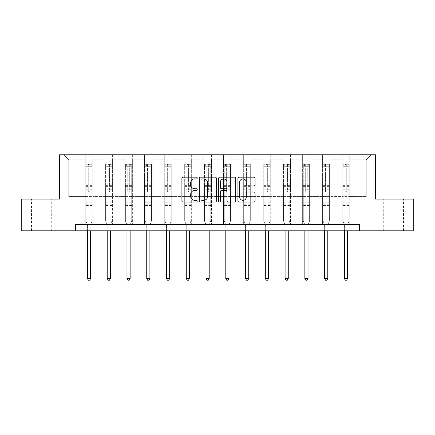 <?xml version="1.0" encoding="UTF-8"?>
<svg xmlns="http://www.w3.org/2000/svg" width="435" height="435" viewBox="0 0 435 435"><rect width="100%" height="100%" fill="white"/><g stroke="black" fill="none" stroke-linecap="round" stroke-linejoin="round"><path stroke-width="0.33" stroke-dasharray="2.17 1.63" d="M197.229 178.045A0.87 0.87 0 0 0 196.359 177.175L183.146 177.175A1.245 1.245 0 0 0 181.901 178.421L181.901 200.807A1.245 1.245 0 0 0 183.146 202.052L196.359 202.052A0.87 0.87 0 0 0 197.229 201.182A0.87 0.87 0 0 0 196.359 200.307L194.646 200.307A3.98 3.98 0 0 1 190.666 196.332L190.666 194.461A3.98 3.98 0 0 1 194.646 190.486L196.359 190.486A0.87 0.87 0 0 0 197.229 189.611A0.87 0.87 0 0 0 196.359 188.741L194.646 188.741A3.98 3.98 0 0 1 190.666 184.761L190.666 182.896A3.98 3.98 0 0 1 194.646 178.921L196.359 178.921A0.87 0.87 0 0 0 197.229 178.045M393.61 199.116L403.495 199.116L393.61 199.116M393.61 230.789L403.495 230.789L393.61 230.789M41.39 199.116L31.505 199.116L41.39 199.116M41.39 230.789L31.505 230.789L41.39 230.789M359.402 230.789L359.402 224.455L359.402 230.789L413.25 230.789L413.25 199.116L375.492 199.116L375.492 154.773L59.508 154.773L59.508 199.116L21.75 199.116L21.75 230.789L75.598 230.789L75.598 224.455L359.402 224.455L75.598 224.455L359.402 224.455L359.402 230.789L75.598 230.789L75.598 224.455L75.598 230.789M342.171 154.773L371.311 154.773L349.773 154.773L349.773 196.582L366.243 196.582L349.773 196.582L349.773 159.841L366.243 159.841L349.773 159.841L349.773 154.773L349.773 224.455L342.171 224.455L349.773 224.455L342.171 224.455L349.773 224.455L349.773 154.773L330.007 154.773L342.171 154.773L342.171 196.582L330.007 196.582L342.171 196.582L342.171 159.841L330.007 159.841L330.007 196.582L330.007 159.841L342.171 159.841L342.171 154.773L342.171 224.455L342.171 187.077L342.171 196.582L349.773 196.582L342.171 196.582L342.171 187.077L349.773 187.077L342.171 187.077L342.171 224.455L342.171 154.773M322.406 154.773L330.007 154.773L330.007 224.455L322.406 224.455L330.007 224.455L322.406 224.455L330.007 224.455L330.007 154.773L310.242 154.773L322.406 154.773L322.406 196.582L310.242 196.582L322.406 196.582L322.406 159.841L310.242 159.841L310.242 196.582L310.242 159.841L322.406 159.841L322.406 154.773L322.406 224.455L322.406 187.077L322.406 196.582L330.007 196.582L322.406 196.582L322.406 187.077L330.007 187.077L322.406 187.077L322.406 224.455L322.406 154.773M302.64 154.773L310.242 154.773L310.242 224.455L302.64 224.455L310.242 224.455L302.64 224.455L310.242 224.455L310.242 154.773L290.477 154.773L302.64 154.773L302.64 196.582L290.477 196.582L302.64 196.582L302.64 159.841L290.477 159.841L290.477 196.582L290.477 159.841L302.64 159.841L302.64 154.773L302.64 224.455L302.64 187.077L302.64 196.582L310.242 196.582L302.64 196.582L302.64 187.077L310.242 187.077L302.64 187.077L302.64 224.455L302.64 154.773M282.875 154.773L290.477 154.773L290.477 224.455L282.875 224.455L290.477 224.455L282.875 224.455L290.477 224.455L290.477 154.773L270.711 154.773L282.875 154.773L282.875 196.582L270.711 196.582L282.875 196.582L282.875 159.841L270.711 159.841L270.711 196.582L270.711 159.841L282.875 159.841L282.875 154.773L282.875 224.455L282.875 187.077L282.875 196.582L290.477 196.582L282.875 196.582L282.875 187.077L290.477 187.077L282.875 187.077L282.875 224.455L282.875 154.773M263.11 154.773L270.711 154.773L270.711 224.455L263.11 224.455L270.711 224.455L263.11 224.455L270.711 224.455L270.711 154.773L250.946 154.773L263.11 154.773L263.11 196.582L250.946 196.582L263.11 196.582L263.11 159.841L250.946 159.841L250.946 196.582L250.946 159.841L263.11 159.841L263.11 154.773L263.11 224.455L263.11 187.077L263.11 196.582L270.711 196.582L263.11 196.582L263.11 187.077L270.711 187.077L263.11 187.077L263.11 224.455L263.11 154.773M243.344 154.773L250.946 154.773L250.946 224.455L243.344 224.455L250.946 224.455L243.344 224.455L250.946 224.455L250.946 154.773L231.186 154.773L243.344 154.773L243.344 196.582L231.186 196.582L243.344 196.582L243.344 159.841L231.186 159.841L231.186 196.582L231.186 159.841L243.344 159.841L243.344 154.773L243.344 224.455L243.344 187.077L243.344 196.582L250.946 196.582L243.344 196.582L243.344 187.077L250.946 187.077L243.344 187.077L243.344 224.455L243.344 154.773M223.579 154.773L231.186 154.773L231.186 224.455L223.579 224.455L231.186 224.455L223.579 224.455L231.186 224.455L231.186 154.773L211.421 154.773L223.579 154.773L223.579 196.582L211.421 196.582L223.579 196.582L223.579 159.841L211.421 159.841L211.421 196.582L211.421 159.841L223.579 159.841L223.579 154.773L223.579 224.455L223.579 187.077L223.579 196.582L231.186 196.582L223.579 196.582L223.579 187.077L231.186 187.077L223.579 187.077L223.579 224.455L223.579 154.773M203.814 154.773L211.421 154.773L211.421 224.455L203.814 224.455L211.421 224.455L203.814 224.455L211.421 224.455L211.421 154.773L191.656 154.773L203.814 154.773L203.814 196.582L191.656 196.582L203.814 196.582L203.814 159.841L191.656 159.841L191.656 196.582L191.656 159.841L203.814 159.841L203.814 154.773L203.814 224.455L203.814 187.077L203.814 196.582L211.421 196.582L203.814 196.582L203.814 187.077L211.421 187.077L203.814 187.077L203.814 224.455L203.814 154.773M184.054 154.773L191.656 154.773L191.656 224.455L184.054 224.455L191.656 224.455L184.054 224.455L191.656 224.455L191.656 154.773L171.89 154.773L184.054 154.773L184.054 196.582L171.89 196.582L184.054 196.582L184.054 159.841L171.89 159.841L171.89 196.582L171.89 159.841L184.054 159.841L184.054 154.773L184.054 224.455L184.054 187.077L184.054 196.582L191.656 196.582L184.054 196.582L184.054 187.077L191.656 187.077L184.054 187.077L184.054 224.455L184.054 154.773M164.289 154.773L171.89 154.773L171.89 224.455L164.289 224.455L171.89 224.455L164.289 224.455L171.89 224.455L171.89 154.773L152.125 154.773L164.289 154.773L164.289 196.582L152.125 196.582L164.289 196.582L164.289 159.841L152.125 159.841L152.125 196.582L152.125 159.841L164.289 159.841L164.289 154.773L164.289 224.455L164.289 187.077L164.289 196.582L171.89 196.582L164.289 196.582L164.289 187.077L171.89 187.077L164.289 187.077L164.289 224.455L164.289 154.773M144.523 154.773L152.125 154.773L152.125 224.455L144.523 224.455L152.125 224.455L144.523 224.455L152.125 224.455L152.125 154.773L132.36 154.773L144.523 154.773L144.523 196.582L132.36 196.582L144.523 196.582L144.523 159.841L132.36 159.841L132.36 196.582L132.36 159.841L144.523 159.841L144.523 154.773L144.523 224.455L144.523 187.077L144.523 196.582L152.125 196.582L144.523 196.582L144.523 187.077L152.125 187.077L144.523 187.077L144.523 224.455L144.523 154.773M124.758 154.773L132.36 154.773L132.36 224.455L124.758 224.455L132.36 224.455L124.758 224.455L132.36 224.455L132.36 154.773L112.594 154.773L124.758 154.773L124.758 196.582L112.594 196.582L124.758 196.582L124.758 159.841L112.594 159.841L112.594 196.582L112.594 159.841L124.758 159.841L124.758 154.773L124.758 224.455L124.758 187.077L124.758 196.582L132.36 196.582L124.758 196.582L124.758 187.077L132.36 187.077L124.758 187.077L124.758 224.455L124.758 154.773M104.993 154.773L112.594 154.773L112.594 224.455L104.993 224.455L112.594 224.455L104.993 224.455L112.594 224.455L112.594 154.773L92.829 154.773L104.993 154.773L104.993 196.582L92.829 196.582L104.993 196.582L104.993 159.841L92.829 159.841L92.829 196.582L92.829 159.841L104.993 159.841L104.993 154.773L104.993 224.455L104.993 187.077L104.993 196.582L112.594 196.582L104.993 196.582L104.993 187.077L112.594 187.077L104.993 187.077L104.993 224.455L104.993 154.773M85.227 154.773L92.829 154.773L92.829 224.455L85.227 224.455L92.829 224.455L85.227 224.455L92.829 224.455L92.829 154.773L63.689 154.773L85.227 154.773L85.227 196.582L68.757 196.582L68.757 159.841L85.227 159.841L68.757 159.841L63.689 154.773L68.757 159.841L68.757 196.582L85.227 196.582L85.227 154.773L85.227 224.455L85.227 154.773M366.243 196.582L366.243 159.841L371.311 154.773L366.243 159.841L366.243 196.582M85.227 196.582L92.829 196.582L92.829 187.077L92.829 224.455L92.829 187.077L92.829 196.582L85.227 196.582L85.227 187.077L92.829 187.077L85.227 187.077L85.227 224.455L85.227 196.582M85.227 187.077L92.829 187.077L85.227 187.077M104.993 187.077L112.594 187.077L104.993 187.077M124.758 187.077L132.36 187.077L124.758 187.077M144.523 187.077L152.125 187.077L144.523 187.077M164.289 187.077L171.89 187.077L164.289 187.077M184.054 187.077L191.656 187.077L184.054 187.077M203.814 187.077L211.421 187.077L203.814 187.077M223.579 187.077L231.186 187.077L223.579 187.077M243.344 187.077L250.946 187.077L243.344 187.077M263.11 187.077L270.711 187.077L263.11 187.077M282.875 187.077L290.477 187.077L282.875 187.077M302.64 187.077L310.242 187.077L302.64 187.077M322.406 187.077L330.007 187.077L322.406 187.077M342.171 187.077L349.773 187.077L342.171 187.077M216.412 200.807L216.412 178.421A1.245 1.245 0 0 0 215.167 177.175L200.492 177.175A1.245 1.245 0 0 0 199.252 178.421L199.252 200.807A1.245 1.245 0 0 0 200.492 202.052L215.167 202.052A1.245 1.245 0 0 0 216.412 200.807M201.862 178.921A0.87 0.87 0 0 0 200.992 179.791L200.992 199.437A0.87 0.87 0 0 0 201.862 200.307L203.667 200.307A3.98 3.98 0 0 0 207.642 196.332L207.642 182.896A3.98 3.98 0 0 0 203.667 178.921L201.862 178.921M219.833 177.175L234.508 177.175A1.245 1.245 0 0 1 235.748 178.421L235.748 200.807A1.245 1.245 0 0 1 234.508 202.052L228.228 202.052A1.245 1.245 0 0 1 226.983 200.807L226.983 191.726A1.245 1.245 0 0 0 225.738 190.486L221.573 190.486A1.245 1.245 0 0 0 220.327 191.726L220.327 201.182A0.87 0.87 0 0 1 219.457 202.052A0.87 0.87 0 0 1 218.587 201.182L218.587 178.421A1.245 1.245 0 0 1 219.833 177.175M226.983 182.308A3.328 3.328 0 0 0 223.655 178.981A3.328 3.328 0 0 0 220.327 182.308L220.327 187.501A1.245 1.245 0 0 0 221.573 188.741L225.738 188.741A1.245 1.245 0 0 0 226.983 187.501L226.983 182.308M247.564 185.946L253.844 185.946A1.245 1.245 0 0 0 255.089 184.701L255.089 178.421A1.245 1.245 0 0 0 253.844 177.175L239.168 177.175A1.245 1.245 0 0 0 237.929 178.421L237.929 200.807A1.245 1.245 0 0 0 239.168 202.052L253.844 202.052A1.245 1.245 0 0 0 255.089 200.807L255.089 193.222A1.245 1.245 0 0 0 253.844 191.976L247.564 191.976A1.245 1.245 0 0 0 246.319 193.222L246.319 196.984A3.328 3.328 0 0 1 242.996 200.307A3.328 3.328 0 0 1 239.669 196.984L239.669 182.243A3.328 3.328 0 0 1 242.996 178.921A3.328 3.328 0 0 1 246.319 182.243L246.319 184.701A1.245 1.245 0 0 0 247.564 185.946M88.267 191.286A0.761 0.761 0 0 0 89.028 192.047A0.761 0.761 0 0 1 88.267 191.286L88.267 189.23L88.267 191.286M92.166 164.299L90.926 164.299L90.926 165.947L92.193 165.947L92.193 164.299L85.858 164.299L85.858 220.931L85.858 189.23L88.267 189.23L88.267 185.647L85.858 185.647M85.858 164.299L85.858 189.23L88.267 189.23L88.267 166.279L89.789 166.279L89.789 184.059L92.193 184.059L92.193 220.931L92.193 189.23L89.789 189.23L89.789 191.286A0.761 0.761 0 0 1 89.028 192.047A0.761 0.761 0 0 0 89.789 191.286L89.789 184.059M92.193 165.947L92.193 184.059M92.193 164.299L92.193 189.23L89.789 189.23L89.789 164.457L88.267 164.457L88.267 185.647M90.926 164.299L85.891 164.299M90.926 165.947L87.125 165.947L87.125 164.299M85.858 165.947L92.166 165.947M85.891 165.947L87.125 165.947M90.703 224.639L92.193 220.931L90.703 224.639A1.267 1.267 0 0 0 90.61 225.112A1.267 1.267 0 0 1 90.703 224.639M87.446 230.789L87.446 225.112A1.267 1.267 0 0 0 87.353 224.639L85.858 220.931L87.353 224.639A1.267 1.267 0 0 1 87.446 225.112L87.446 278.579L90.61 278.579L90.61 230.789M92.193 205.478L85.858 205.478M87.446 278.579L88.392 280.227L89.659 280.227L90.61 278.579M88.267 166.279L88.267 164.457M89.789 166.279L89.789 164.457M108.032 191.286A0.761 0.761 0 0 0 108.793 192.047A0.761 0.761 0 0 1 108.032 191.286L108.032 189.23L108.032 191.286M111.925 164.299L110.691 164.299L110.691 165.947L111.958 165.947L111.958 164.299L105.623 164.299L105.623 220.931L105.623 189.23L108.032 189.23L108.032 185.647L105.623 185.647M105.623 164.299L105.623 189.23L108.032 189.23L108.032 166.279L109.555 166.279L109.555 184.059L111.958 184.059L111.958 220.931L111.958 189.23L109.555 189.23L109.555 191.286A0.761 0.761 0 0 1 108.793 192.047A0.761 0.761 0 0 0 109.555 191.286L109.555 184.059M111.958 165.947L111.958 184.059M111.958 164.299L111.958 189.23L109.555 189.23L109.555 164.457L108.032 164.457L108.032 185.647M110.691 164.299L105.656 164.299M110.691 165.947L106.89 165.947L106.89 164.299M105.623 165.947L111.925 165.947M105.656 165.947L106.89 165.947M110.468 224.639L111.958 220.931L110.468 224.639A1.267 1.267 0 0 0 110.376 225.112A1.267 1.267 0 0 1 110.468 224.639M107.211 230.789L107.211 225.112A1.267 1.267 0 0 0 107.119 224.639L105.623 220.931L107.119 224.639A1.267 1.267 0 0 1 107.211 225.112L107.211 278.579L110.376 278.579L110.376 230.789M111.958 205.478L105.623 205.478M107.211 278.579L108.157 280.227L109.424 280.227L110.376 278.579M108.032 166.279L108.032 164.457M109.555 166.279L109.555 164.457M127.798 191.286A0.761 0.761 0 0 0 128.559 192.047A0.761 0.761 0 0 1 127.798 191.286L127.798 189.23L127.798 191.286M131.691 164.299L130.456 164.299L130.456 165.947L131.723 165.947L131.723 164.299L125.389 164.299L125.389 220.931L125.389 189.23L127.798 189.23L127.798 185.647L125.389 185.647M125.389 164.299L125.389 189.23L127.798 189.23L127.798 166.279L129.32 166.279L129.32 184.059L131.723 184.059L131.723 220.931L131.723 189.23L129.32 189.23L129.32 191.286A0.761 0.761 0 0 1 128.559 192.047A0.761 0.761 0 0 0 129.32 191.286L129.32 184.059M131.723 165.947L131.723 184.059M131.723 164.299L131.723 189.23L129.32 189.23L129.32 164.457L127.798 164.457L127.798 185.647M130.456 164.299L125.421 164.299M130.456 165.947L126.656 165.947L126.656 164.299M125.389 165.947L131.691 165.947M125.421 165.947L126.656 165.947M130.234 224.639L131.723 220.931L130.234 224.639A1.267 1.267 0 0 0 130.141 225.112A1.267 1.267 0 0 1 130.234 224.639M126.971 230.789L126.971 225.112A1.267 1.267 0 0 0 126.884 224.639L125.389 220.931L126.884 224.639A1.267 1.267 0 0 1 126.971 225.112L126.971 278.579L130.141 278.579L130.141 230.789M131.723 205.478L125.389 205.478M126.971 278.579L127.923 280.227L129.19 280.227L130.141 278.579M127.798 166.279L127.798 164.457M129.32 166.279L129.32 164.457M147.563 191.286A0.761 0.761 0 0 0 148.324 192.047A0.761 0.761 0 0 1 147.563 191.286L147.563 189.23L147.563 191.286M151.456 164.299L150.222 164.299L150.222 165.947L151.489 165.947L151.489 164.299L145.154 164.299L145.154 220.931L145.154 189.23L147.563 189.23L147.563 185.647L145.154 185.647M145.154 164.299L145.154 189.23L147.563 189.23L147.563 166.279L149.08 166.279L149.08 184.059L151.489 184.059L151.489 220.931L151.489 189.23L149.08 189.23L149.08 191.286A0.761 0.761 0 0 1 148.324 192.047A0.761 0.761 0 0 0 149.08 191.286L149.08 184.059M151.489 165.947L151.489 184.059M151.489 164.299L151.489 189.23L149.08 189.23L149.08 164.457L147.563 164.457L147.563 185.647M150.222 164.299L145.187 164.299M150.222 165.947L146.421 165.947L146.421 164.299M145.154 165.947L151.456 165.947M145.187 165.947L146.421 165.947M149.999 224.639L151.489 220.931L149.999 224.639A1.267 1.267 0 0 0 149.906 225.112A1.267 1.267 0 0 1 149.999 224.639M146.736 230.789L146.736 225.112A1.267 1.267 0 0 0 146.649 224.639L145.154 220.931L146.649 224.639A1.267 1.267 0 0 1 146.736 225.112L146.736 278.579L149.906 278.579L149.906 230.789M151.489 205.478L145.154 205.478M146.736 278.579L147.688 280.227L148.955 280.227L149.906 278.579M147.563 166.279L147.563 164.457M149.08 166.279L149.08 164.457M167.328 191.286A0.761 0.761 0 0 0 168.089 192.047A0.761 0.761 0 0 1 167.328 191.286L167.328 189.23L167.328 191.286M171.221 164.299L169.987 164.299L169.987 165.947L171.254 165.947L171.254 164.299L164.919 164.299L164.919 220.931L164.919 189.23L167.328 189.23L167.328 185.647L164.919 185.647M164.919 164.299L164.919 189.23L167.328 189.23L167.328 166.279L168.845 166.279L168.845 184.059L171.254 184.059L171.254 220.931L171.254 189.23L168.845 189.23L168.845 191.286A0.761 0.761 0 0 1 168.089 192.047A0.761 0.761 0 0 0 168.845 191.286L168.845 184.059M171.254 165.947L171.254 184.059M171.254 164.299L171.254 189.23L168.845 189.23L168.845 164.457L167.328 164.457L167.328 185.647M169.987 164.299L164.952 164.299M169.987 165.947L166.186 165.947L166.186 164.299M164.919 165.947L171.221 165.947M164.952 165.947L166.186 165.947M169.764 224.639L171.254 220.931L169.764 224.639A1.267 1.267 0 0 0 169.672 225.112A1.267 1.267 0 0 1 169.764 224.639M166.502 230.789L166.502 225.112A1.267 1.267 0 0 0 166.415 224.639L164.919 220.931L166.415 224.639A1.267 1.267 0 0 1 166.502 225.112L166.502 278.579L169.672 278.579L169.672 230.789M171.254 205.478L164.919 205.478M166.502 278.579L167.453 280.227L168.72 280.227L169.672 278.579M167.328 166.279L167.328 164.457M168.845 166.279L168.845 164.457M187.093 191.286A0.761 0.761 0 0 0 187.855 192.047A0.761 0.761 0 0 1 187.093 191.286L187.093 189.23L187.093 191.286M190.987 164.299L189.752 164.299L189.752 165.947L191.019 165.947L191.019 164.299L184.685 164.299L184.685 220.931L184.685 189.23L187.093 189.23L187.093 185.647L184.685 185.647M184.685 164.299L184.685 189.23L187.093 189.23L187.093 166.279L188.611 166.279L188.611 184.059L191.019 184.059L191.019 220.931L191.019 189.23L188.611 189.23L188.611 191.286A0.761 0.761 0 0 1 187.855 192.047A0.761 0.761 0 0 0 188.611 191.286L188.611 184.059M191.019 165.947L191.019 184.059M191.019 164.299L191.019 189.23L188.611 189.23L188.611 164.457L187.093 164.457L187.093 185.647M189.752 164.299L184.717 164.299M189.752 165.947L185.952 165.947L185.952 164.299M184.685 165.947L190.987 165.947M184.717 165.947L185.952 165.947M189.529 224.639L191.019 220.931L189.529 224.639A1.267 1.267 0 0 0 189.437 225.112A1.267 1.267 0 0 1 189.529 224.639M186.267 230.789L186.267 225.112A1.267 1.267 0 0 0 186.175 224.639L184.685 220.931L186.175 224.639A1.267 1.267 0 0 1 186.267 225.112L186.267 278.579L189.437 278.579L189.437 230.789M191.019 205.478L184.685 205.478M186.267 278.579L187.219 280.227L188.485 280.227L189.437 278.579M187.093 166.279L187.093 164.457M188.611 166.279L188.611 164.457M206.859 191.286A0.761 0.761 0 0 0 207.62 192.047A0.761 0.761 0 0 1 206.859 191.286L206.859 189.23L206.859 191.286M210.752 164.299L209.518 164.299L209.518 165.947L210.785 165.947L210.785 164.299L204.45 164.299L204.45 220.931L204.45 189.23L206.859 189.23L206.859 185.647L204.45 185.647M204.45 164.299L204.45 189.23L206.859 189.23L206.859 166.279L208.376 166.279L208.376 184.059L210.785 184.059L210.785 220.931L210.785 189.23L208.376 189.23L208.376 191.286A0.761 0.761 0 0 1 207.62 192.047A0.761 0.761 0 0 0 208.376 191.286L208.376 184.059M210.785 165.947L210.785 184.059M210.785 164.299L210.785 189.23L208.376 189.23L208.376 164.457L206.859 164.457L206.859 185.647M209.518 164.299L204.483 164.299M209.518 165.947L205.717 165.947L205.717 164.299M204.45 165.947L210.752 165.947M204.483 165.947L205.717 165.947M209.295 224.639L210.785 220.931L209.295 224.639A1.267 1.267 0 0 0 209.202 225.112A1.267 1.267 0 0 1 209.295 224.639M206.032 230.789L206.032 225.112A1.267 1.267 0 0 0 205.94 224.639L204.45 220.931L205.94 224.639A1.267 1.267 0 0 1 206.032 225.112L206.032 278.579L209.202 278.579L209.202 230.789M210.785 205.478L204.45 205.478M206.032 278.579L206.984 280.227L208.251 280.227L209.202 278.579M206.859 166.279L206.859 164.457M208.376 166.279L208.376 164.457M226.624 191.286A0.761 0.761 0 0 0 227.38 192.047A0.761 0.761 0 0 1 226.624 191.286L226.624 189.23L226.624 191.286M230.517 164.299L229.283 164.299L229.283 165.947L230.55 165.947L230.55 164.299L224.215 164.299L224.215 220.931L224.215 189.23L226.624 189.23L226.624 185.647L224.215 185.647M224.215 164.299L224.215 189.23L226.624 189.23L226.624 166.279L228.141 166.279L228.141 184.059L230.55 184.059L230.55 220.931L230.55 189.23L228.141 189.23L228.141 191.286A0.761 0.761 0 0 1 227.38 192.047A0.761 0.761 0 0 0 228.141 191.286L228.141 184.059M230.55 165.947L230.55 184.059M230.55 164.299L230.55 189.23L228.141 189.23L228.141 164.457L226.624 164.457L226.624 185.647M229.283 164.299L224.248 164.299M229.283 165.947L225.482 165.947L225.482 164.299M224.215 165.947L230.517 165.947M224.248 165.947L225.482 165.947M229.06 224.639L230.55 220.931L229.06 224.639A1.267 1.267 0 0 0 228.968 225.112A1.267 1.267 0 0 1 229.06 224.639M225.798 230.789L225.798 225.112A1.267 1.267 0 0 0 225.705 224.639L224.215 220.931L225.705 224.639A1.267 1.267 0 0 1 225.798 225.112L225.798 278.579L228.968 278.579L228.968 230.789M230.55 205.478L224.215 205.478M225.798 278.579L226.749 280.227L228.016 280.227L228.968 278.579M226.624 166.279L226.624 164.457M228.141 166.279L228.141 164.457M246.389 191.286A0.761 0.761 0 0 0 247.145 192.047A0.761 0.761 0 0 1 246.389 191.286L246.389 189.23L246.389 191.286M250.283 164.299L249.048 164.299L249.048 165.947L250.315 165.947L250.315 164.299L243.981 164.299L243.981 220.931L243.981 189.23L246.389 189.23L246.389 185.647L243.981 185.647M243.981 164.299L243.981 189.23L246.389 189.23L246.389 166.279L247.906 166.279L247.906 184.059L250.315 184.059L250.315 220.931L250.315 189.23L247.906 189.23L247.906 191.286A0.761 0.761 0 0 1 247.145 192.047A0.761 0.761 0 0 0 247.906 191.286L247.906 184.059M250.315 165.947L250.315 184.059M250.315 164.299L250.315 189.23L247.906 189.23L247.906 164.457L246.389 164.457L246.389 185.647M249.048 164.299L244.013 164.299M249.048 165.947L245.248 165.947L245.248 164.299M243.981 165.947L250.283 165.947M244.013 165.947L245.248 165.947M248.825 224.639L250.315 220.931L248.825 224.639A1.267 1.267 0 0 0 248.733 225.112A1.267 1.267 0 0 1 248.825 224.639M245.563 230.789L245.563 225.112A1.267 1.267 0 0 0 245.47 224.639L243.981 220.931L245.47 224.639A1.267 1.267 0 0 1 245.563 225.112L245.563 278.579L248.733 278.579L248.733 230.789M250.315 205.478L243.981 205.478M245.563 278.579L246.514 280.227L247.781 280.227L248.733 278.579M246.389 166.279L246.389 164.457M247.906 166.279L247.906 164.457M266.155 191.286A0.761 0.761 0 0 0 266.911 192.047A0.761 0.761 0 0 1 266.155 191.286L266.155 189.23L266.155 191.286M270.048 164.299L268.814 164.299L268.814 165.947L270.081 165.947L270.081 164.299L263.746 164.299L263.746 220.931L263.746 189.23L266.155 189.23L266.155 185.647L263.746 185.647M263.746 164.299L263.746 189.23L266.155 189.23L266.155 166.279L267.672 166.279L267.672 184.059L270.081 184.059L270.081 220.931L270.081 189.23L267.672 189.23L267.672 191.286A0.761 0.761 0 0 1 266.911 192.047A0.761 0.761 0 0 0 267.672 191.286L267.672 184.059M270.081 165.947L270.081 184.059M270.081 164.299L270.081 189.23L267.672 189.23L267.672 164.457L266.155 164.457L266.155 185.647M268.814 164.299L263.779 164.299M268.814 165.947L265.013 165.947L265.013 164.299M263.746 165.947L270.048 165.947M263.779 165.947L265.013 165.947M268.585 224.639L270.081 220.931L268.585 224.639A1.267 1.267 0 0 0 268.498 225.112A1.267 1.267 0 0 1 268.585 224.639M265.328 230.789L265.328 225.112A1.267 1.267 0 0 0 265.236 224.639L263.746 220.931L265.236 224.639A1.267 1.267 0 0 1 265.328 225.112L265.328 278.579L268.498 278.579L268.498 230.789M270.081 205.478L263.746 205.478M265.328 278.579L266.28 280.227L267.547 280.227L268.498 278.579M266.155 166.279L266.155 164.457M267.672 166.279L267.672 164.457M285.92 191.286A0.761 0.761 0 0 0 286.676 192.047A0.761 0.761 0 0 1 285.92 191.286L285.92 189.23L285.92 191.286M289.813 164.299L288.579 164.299L288.579 165.947L289.846 165.947L289.846 164.299L283.511 164.299L283.511 220.931L283.511 189.23L285.92 189.23L285.92 185.647L283.511 185.647M283.511 164.299L283.511 189.23L285.92 189.23L285.92 166.279L287.437 166.279L287.437 184.059L289.846 184.059L289.846 220.931L289.846 189.23L287.437 189.23L287.437 191.286A0.761 0.761 0 0 1 286.676 192.047A0.761 0.761 0 0 0 287.437 191.286L287.437 184.059M289.846 165.947L289.846 184.059M289.846 164.299L289.846 189.23L287.437 189.23L287.437 164.457L285.92 164.457L285.92 185.647M288.579 164.299L283.544 164.299M288.579 165.947L284.778 165.947L284.778 164.299M283.511 165.947L289.813 165.947M283.544 165.947L284.778 165.947M288.351 224.639L289.846 220.931L288.351 224.639A1.267 1.267 0 0 0 288.264 225.112A1.267 1.267 0 0 1 288.351 224.639M285.094 230.789L285.094 225.112A1.267 1.267 0 0 0 285.001 224.639L283.511 220.931L285.001 224.639A1.267 1.267 0 0 1 285.094 225.112L285.094 278.579L288.264 278.579L288.264 230.789M289.846 205.478L283.511 205.478M285.094 278.579L286.045 280.227L287.312 280.227L288.264 278.579M285.92 166.279L285.92 164.457M287.437 166.279L287.437 164.457M305.68 191.286A0.761 0.761 0 0 0 306.441 192.047A0.761 0.761 0 0 1 305.68 191.286L305.68 189.23L305.68 191.286M309.579 164.299L308.344 164.299L308.344 165.947L309.611 165.947L309.611 164.299L303.277 164.299L303.277 220.931L303.277 189.23L305.68 189.23L305.68 185.647L303.277 185.647M303.277 164.299L303.277 189.23L305.68 189.23L305.68 166.279L307.202 166.279L307.202 184.059L309.611 184.059L309.611 220.931L309.611 189.23L307.202 189.23L307.202 191.286A0.761 0.761 0 0 1 306.441 192.047A0.761 0.761 0 0 0 307.202 191.286L307.202 184.059M309.611 165.947L309.611 184.059M309.611 164.299L309.611 189.23L307.202 189.23L307.202 164.457L305.68 164.457L305.68 185.647M308.344 164.299L303.309 164.299M308.344 165.947L304.543 165.947L304.543 164.299M303.277 165.947L309.579 165.947M303.309 165.947L304.543 165.947M308.116 224.639L309.611 220.931L308.116 224.639A1.267 1.267 0 0 0 308.029 225.112A1.267 1.267 0 0 1 308.116 224.639M304.859 230.789L304.859 225.112A1.267 1.267 0 0 0 304.766 224.639L303.277 220.931L304.766 224.639A1.267 1.267 0 0 1 304.859 225.112L304.859 278.579L308.029 278.579L308.029 230.789M309.611 205.478L303.277 205.478M304.859 278.579L305.81 280.227L307.077 280.227L308.029 278.579M305.68 166.279L305.68 164.457M307.202 166.279L307.202 164.457M325.445 191.286A0.761 0.761 0 0 0 326.206 192.047A0.761 0.761 0 0 1 325.445 191.286L325.445 189.23L325.445 191.286M329.344 164.299L328.11 164.299L328.11 165.947L329.377 165.947L329.377 164.299L323.042 164.299L323.042 220.931L323.042 189.23L325.445 189.23L325.445 185.647L323.042 185.647M323.042 164.299L323.042 189.23L325.445 189.23L325.445 166.279L326.968 166.279L326.968 184.059L329.377 184.059L329.377 220.931L329.377 189.23L326.968 189.23L326.968 191.286A0.761 0.761 0 0 1 326.206 192.047A0.761 0.761 0 0 0 326.968 191.286L326.968 184.059M329.377 165.947L329.377 184.059M329.377 164.299L329.377 189.23L326.968 189.23L326.968 164.457L325.445 164.457L325.445 185.647M328.11 164.299L323.074 164.299M328.11 165.947L324.309 165.947L324.309 164.299M323.042 165.947L329.344 165.947M323.074 165.947L324.309 165.947M327.881 224.639L329.377 220.931L327.881 224.639A1.267 1.267 0 0 0 327.789 225.112A1.267 1.267 0 0 1 327.881 224.639M324.624 230.789L324.624 225.112A1.267 1.267 0 0 0 324.532 224.639L323.042 220.931L324.532 224.639A1.267 1.267 0 0 1 324.624 225.112L324.624 278.579L327.789 278.579L327.789 230.789M329.377 205.478L323.042 205.478M324.624 278.579L325.576 280.227L326.843 280.227L327.789 278.579M325.445 166.279L325.445 164.457M326.968 166.279L326.968 164.457M345.211 191.286A0.761 0.761 0 0 0 345.972 192.047A0.761 0.761 0 0 1 345.211 191.286L345.211 189.23L345.211 191.286M349.109 164.299L347.875 164.299L347.875 165.947L349.142 165.947L349.142 164.299L342.807 164.299L342.807 220.931L342.807 189.23L345.211 189.23L345.211 185.647L342.807 185.647M342.807 164.299L342.807 189.23L345.211 189.23L345.211 166.279L346.733 166.279L346.733 184.059L349.142 184.059L349.142 220.931L349.142 189.23L346.733 189.23L346.733 191.286A0.761 0.761 0 0 1 345.972 192.047A0.761 0.761 0 0 0 346.733 191.286L346.733 184.059M349.142 165.947L349.142 184.059M349.142 164.299L349.142 189.23L346.733 189.23L346.733 164.457L345.211 164.457L345.211 185.647M347.875 164.299L342.834 164.299M347.875 165.947L344.074 165.947L344.074 164.299M342.807 165.947L349.109 165.947M342.834 165.947L344.074 165.947M347.647 224.639L349.142 220.931L347.647 224.639A1.267 1.267 0 0 0 347.554 225.112A1.267 1.267 0 0 1 347.647 224.639M344.389 230.789L344.389 225.112A1.267 1.267 0 0 0 344.297 224.639L342.807 220.931L344.297 224.639A1.267 1.267 0 0 1 344.389 225.112L344.389 278.579L347.554 278.579L347.554 230.789M349.142 205.478L342.807 205.478M344.389 278.579L345.341 280.227L346.608 280.227L347.554 278.579M345.211 166.279L345.211 164.457M346.733 166.279L346.733 164.457M88.267 170.993L85.858 170.993M85.858 171.896L88.267 171.896M85.858 184.059L88.267 184.059M92.193 202.813L85.858 202.813M88.267 186.365L85.858 186.365M92.193 186.365L89.789 186.365M85.858 184.777L88.267 184.777M89.789 184.777L92.193 184.777M92.193 185.647L89.789 185.647M92.193 170.993L89.789 170.993M89.789 171.896L92.193 171.896M88.267 165.817L85.858 165.817M85.858 166.719L88.267 166.719M92.193 165.817L89.789 165.817M89.789 166.719L92.193 166.719M92.193 204.76L85.858 204.76M108.032 170.993L105.623 170.993M105.623 171.896L108.032 171.896M105.623 184.059L108.032 184.059M111.958 202.813L105.623 202.813M108.032 186.365L105.623 186.365M111.958 186.365L109.555 186.365M105.623 184.777L108.032 184.777M109.555 184.777L111.958 184.777M111.958 185.647L109.555 185.647M111.958 170.993L109.555 170.993M109.555 171.896L111.958 171.896M108.032 165.817L105.623 165.817M105.623 166.719L108.032 166.719M111.958 165.817L109.555 165.817M109.555 166.719L111.958 166.719M111.958 204.76L105.623 204.76M127.798 170.993L125.389 170.993M125.389 171.896L127.798 171.896M125.389 184.059L127.798 184.059M131.723 202.813L125.389 202.813M127.798 186.365L125.389 186.365M131.723 186.365L129.32 186.365M125.389 184.777L127.798 184.777M129.32 184.777L131.723 184.777M131.723 185.647L129.32 185.647M131.723 170.993L129.32 170.993M129.32 171.896L131.723 171.896M127.798 165.817L125.389 165.817M125.389 166.719L127.798 166.719M131.723 165.817L129.32 165.817M129.32 166.719L131.723 166.719M131.723 204.76L125.389 204.76M147.563 170.993L145.154 170.993M145.154 171.896L147.563 171.896M145.154 184.059L147.563 184.059M151.489 202.813L145.154 202.813M147.563 186.365L145.154 186.365M151.489 186.365L149.08 186.365M145.154 184.777L147.563 184.777M149.08 184.777L151.489 184.777M151.489 185.647L149.08 185.647M151.489 170.993L149.08 170.993M149.08 171.896L151.489 171.896M147.563 165.817L145.154 165.817M145.154 166.719L147.563 166.719M151.489 165.817L149.08 165.817M149.08 166.719L151.489 166.719M151.489 204.76L145.154 204.76M167.328 170.993L164.919 170.993M164.919 171.896L167.328 171.896M164.919 184.059L167.328 184.059M171.254 202.813L164.919 202.813M167.328 186.365L164.919 186.365M171.254 186.365L168.845 186.365M164.919 184.777L167.328 184.777M168.845 184.777L171.254 184.777M171.254 185.647L168.845 185.647M171.254 170.993L168.845 170.993M168.845 171.896L171.254 171.896M167.328 165.817L164.919 165.817M164.919 166.719L167.328 166.719M171.254 165.817L168.845 165.817M168.845 166.719L171.254 166.719M171.254 204.76L164.919 204.76M187.093 170.993L184.685 170.993M184.685 171.896L187.093 171.896M184.685 184.059L187.093 184.059M191.019 202.813L184.685 202.813M187.093 186.365L184.685 186.365M191.019 186.365L188.611 186.365M184.685 184.777L187.093 184.777M188.611 184.777L191.019 184.777M191.019 185.647L188.611 185.647M191.019 170.993L188.611 170.993M188.611 171.896L191.019 171.896M187.093 165.817L184.685 165.817M184.685 166.719L187.093 166.719M191.019 165.817L188.611 165.817M188.611 166.719L191.019 166.719M191.019 204.76L184.685 204.76M206.859 170.993L204.45 170.993M204.45 171.896L206.859 171.896M204.45 184.059L206.859 184.059M210.785 202.813L204.45 202.813M206.859 186.365L204.45 186.365M210.785 186.365L208.376 186.365M204.45 184.777L206.859 184.777M208.376 184.777L210.785 184.777M210.785 185.647L208.376 185.647M210.785 170.993L208.376 170.993M208.376 171.896L210.785 171.896M206.859 165.817L204.45 165.817M204.45 166.719L206.859 166.719M210.785 165.817L208.376 165.817M208.376 166.719L210.785 166.719M210.785 204.76L204.45 204.76M226.624 170.993L224.215 170.993M224.215 171.896L226.624 171.896M224.215 184.059L226.624 184.059M230.55 202.813L224.215 202.813M226.624 186.365L224.215 186.365M230.55 186.365L228.141 186.365M224.215 184.777L226.624 184.777M228.141 184.777L230.55 184.777M230.55 185.647L228.141 185.647M230.55 170.993L228.141 170.993M228.141 171.896L230.55 171.896M226.624 165.817L224.215 165.817M224.215 166.719L226.624 166.719M230.55 165.817L228.141 165.817M228.141 166.719L230.55 166.719M230.55 204.76L224.215 204.76M246.389 170.993L243.981 170.993M243.981 171.896L246.389 171.896M243.981 184.059L246.389 184.059M250.315 202.813L243.981 202.813M246.389 186.365L243.981 186.365M250.315 186.365L247.906 186.365M243.981 184.777L246.389 184.777M247.906 184.777L250.315 184.777M250.315 185.647L247.906 185.647M250.315 170.993L247.906 170.993M247.906 171.896L250.315 171.896M246.389 165.817L243.981 165.817M243.981 166.719L246.389 166.719M250.315 165.817L247.906 165.817M247.906 166.719L250.315 166.719M250.315 204.76L243.981 204.76M266.155 170.993L263.746 170.993M263.746 171.896L266.155 171.896M263.746 184.059L266.155 184.059M270.081 202.813L263.746 202.813M266.155 186.365L263.746 186.365M270.081 186.365L267.672 186.365M263.746 184.777L266.155 184.777M267.672 184.777L270.081 184.777M270.081 185.647L267.672 185.647M270.081 170.993L267.672 170.993M267.672 171.896L270.081 171.896M266.155 165.817L263.746 165.817M263.746 166.719L266.155 166.719M270.081 165.817L267.672 165.817M267.672 166.719L270.081 166.719M270.081 204.76L263.746 204.76M285.92 170.993L283.511 170.993M283.511 171.896L285.92 171.896M283.511 184.059L285.92 184.059M289.846 202.813L283.511 202.813M285.92 186.365L283.511 186.365M289.846 186.365L287.437 186.365M283.511 184.777L285.92 184.777M287.437 184.777L289.846 184.777M289.846 185.647L287.437 185.647M289.846 170.993L287.437 170.993M287.437 171.896L289.846 171.896M285.92 165.817L283.511 165.817M283.511 166.719L285.92 166.719M289.846 165.817L287.437 165.817M287.437 166.719L289.846 166.719M289.846 204.76L283.511 204.76M305.68 170.993L303.277 170.993M303.277 171.896L305.68 171.896M303.277 184.059L305.68 184.059M309.611 202.813L303.277 202.813M305.68 186.365L303.277 186.365M309.611 186.365L307.202 186.365M303.277 184.777L305.68 184.777M307.202 184.777L309.611 184.777M309.611 185.647L307.202 185.647M309.611 170.993L307.202 170.993M307.202 171.896L309.611 171.896M305.68 165.817L303.277 165.817M303.277 166.719L305.68 166.719M309.611 165.817L307.202 165.817M307.202 166.719L309.611 166.719M309.611 204.76L303.277 204.76M325.445 170.993L323.042 170.993M323.042 171.896L325.445 171.896M323.042 184.059L325.445 184.059M329.377 202.813L323.042 202.813M325.445 186.365L323.042 186.365M329.377 186.365L326.968 186.365M323.042 184.777L325.445 184.777M326.968 184.777L329.377 184.777M329.377 185.647L326.968 185.647M329.377 170.993L326.968 170.993M326.968 171.896L329.377 171.896M325.445 165.817L323.042 165.817M323.042 166.719L325.445 166.719M329.377 165.817L326.968 165.817M326.968 166.719L329.377 166.719M329.377 204.76L323.042 204.76M345.211 170.993L342.807 170.993M342.807 171.896L345.211 171.896M342.807 184.059L345.211 184.059M349.142 202.813L342.807 202.813M345.211 186.365L342.807 186.365M349.142 186.365L346.733 186.365M342.807 184.777L345.211 184.777M346.733 184.777L349.142 184.777M349.142 185.647L346.733 185.647M349.142 170.993L346.733 170.993M346.733 171.896L349.142 171.896M345.211 165.817L342.807 165.817M342.807 166.719L345.211 166.719M349.142 165.817L346.733 165.817M346.733 166.719L349.142 166.719M349.142 204.76L342.807 204.76M383.73 230.789L383.73 199.116M31.505 230.789L31.505 199.116M51.27 230.789L51.27 199.116M403.495 230.789L403.495 199.116"/><path stroke-width="0.65" d="M197.229 178.045A0.87 0.87 0 0 0 196.359 177.175L183.146 177.175A1.245 1.245 0 0 0 181.901 178.421L181.901 200.807A1.245 1.245 0 0 0 183.146 202.052L196.359 202.052A0.87 0.87 0 0 0 197.229 201.182A0.87 0.87 0 0 0 196.359 200.307L194.646 200.307A3.98 3.98 0 0 1 190.666 196.332L190.666 194.461A3.98 3.98 0 0 1 194.646 190.486L196.359 190.486A0.87 0.87 0 0 0 197.229 189.611A0.87 0.87 0 0 0 196.359 188.741L194.646 188.741A3.98 3.98 0 0 1 190.666 184.761L190.666 182.896A3.98 3.98 0 0 1 194.646 178.921L196.359 178.921A0.87 0.87 0 0 0 197.229 178.045M253.844 185.946A1.245 1.245 0 0 0 255.089 184.701L255.089 178.421A1.245 1.245 0 0 0 253.844 177.175L239.168 177.175A1.245 1.245 0 0 0 237.929 178.421L237.929 200.807A1.245 1.245 0 0 0 239.168 202.052L253.844 202.052A1.245 1.245 0 0 0 255.089 200.807L255.089 193.222A1.245 1.245 0 0 0 253.844 191.976L247.564 191.976A1.245 1.245 0 0 0 246.319 193.222L246.319 196.984A3.328 3.328 0 0 1 242.996 200.307A3.328 3.328 0 0 1 239.669 196.984L239.669 182.243A3.328 3.328 0 0 1 242.996 178.921A3.328 3.328 0 0 1 246.319 182.243L246.319 184.701A1.245 1.245 0 0 0 247.564 185.946L253.844 185.946M75.598 230.789L21.75 230.789L21.75 199.116L59.508 199.116L59.508 154.773L375.492 154.773L375.492 199.116L413.25 199.116L413.25 230.789L359.402 230.789L359.402 224.455L75.598 224.455L75.598 230.789L359.402 230.789M216.412 178.421A1.245 1.245 0 0 0 215.167 177.175L200.492 177.175A1.245 1.245 0 0 0 199.252 178.421L199.252 200.807A1.245 1.245 0 0 0 200.492 202.052L215.167 202.052A1.245 1.245 0 0 0 216.412 200.807L216.412 178.421M219.833 177.175L234.508 177.175A1.245 1.245 0 0 1 235.748 178.421L235.748 200.807A1.245 1.245 0 0 1 234.508 202.052L228.228 202.052A1.245 1.245 0 0 1 226.983 200.807L226.983 191.726A1.245 1.245 0 0 0 225.738 190.486L221.573 190.486A1.245 1.245 0 0 0 220.327 191.726L220.327 201.182A0.87 0.87 0 0 1 219.457 202.052A0.87 0.87 0 0 1 218.587 201.182L218.587 178.421A1.245 1.245 0 0 1 219.833 177.175M201.862 178.921A0.87 0.87 0 0 0 200.992 179.791L200.992 199.437A0.87 0.87 0 0 0 201.862 200.307L203.667 200.307A3.98 3.98 0 0 0 207.642 196.332L207.642 182.896A3.98 3.98 0 0 0 203.667 178.921L201.862 178.921M226.983 182.308A3.328 3.328 0 0 0 223.655 178.981A3.328 3.328 0 0 0 220.327 182.308L220.327 187.501A1.245 1.245 0 0 0 221.573 188.741L225.738 188.741A1.245 1.245 0 0 0 226.983 187.501L226.983 182.308M87.446 230.789L87.446 278.579L90.61 278.579L90.61 230.789M90.61 278.579L89.659 280.227L88.392 280.227L87.446 278.579M107.211 230.789L107.211 278.579L110.376 278.579L110.376 230.789M110.376 278.579L109.424 280.227L108.157 280.227L107.211 278.579M126.971 230.789L126.971 278.579L130.141 278.579L130.141 230.789M130.141 278.579L129.19 280.227L127.923 280.227L126.971 278.579M146.736 230.789L146.736 278.579L149.906 278.579L149.906 230.789M149.906 278.579L148.955 280.227L147.688 280.227L146.736 278.579M166.502 230.789L166.502 278.579L169.672 278.579L169.672 230.789M169.672 278.579L168.72 280.227L167.453 280.227L166.502 278.579M186.267 230.789L186.267 278.579L189.437 278.579L189.437 230.789M189.437 278.579L188.485 280.227L187.219 280.227L186.267 278.579M206.032 230.789L206.032 278.579L209.202 278.579L209.202 230.789M209.202 278.579L208.251 280.227L206.984 280.227L206.032 278.579M225.798 230.789L225.798 278.579L228.968 278.579L228.968 230.789M228.968 278.579L228.016 280.227L226.749 280.227L225.798 278.579M245.563 230.789L245.563 278.579L248.733 278.579L248.733 230.789M248.733 278.579L247.781 280.227L246.514 280.227L245.563 278.579M265.328 230.789L265.328 278.579L268.498 278.579L268.498 230.789M268.498 278.579L267.547 280.227L266.28 280.227L265.328 278.579M285.094 230.789L285.094 278.579L288.264 278.579L288.264 230.789M288.264 278.579L287.312 280.227L286.045 280.227L285.094 278.579M304.859 230.789L304.859 278.579L308.029 278.579L308.029 230.789M308.029 278.579L307.077 280.227L305.81 280.227L304.859 278.579M324.624 230.789L324.624 278.579L327.789 278.579L327.789 230.789M327.789 278.579L326.843 280.227L325.576 280.227L324.624 278.579M344.389 230.789L344.389 278.579L347.554 278.579L347.554 230.789M347.554 278.579L346.608 280.227L345.341 280.227L344.389 278.579"/></g></svg>
